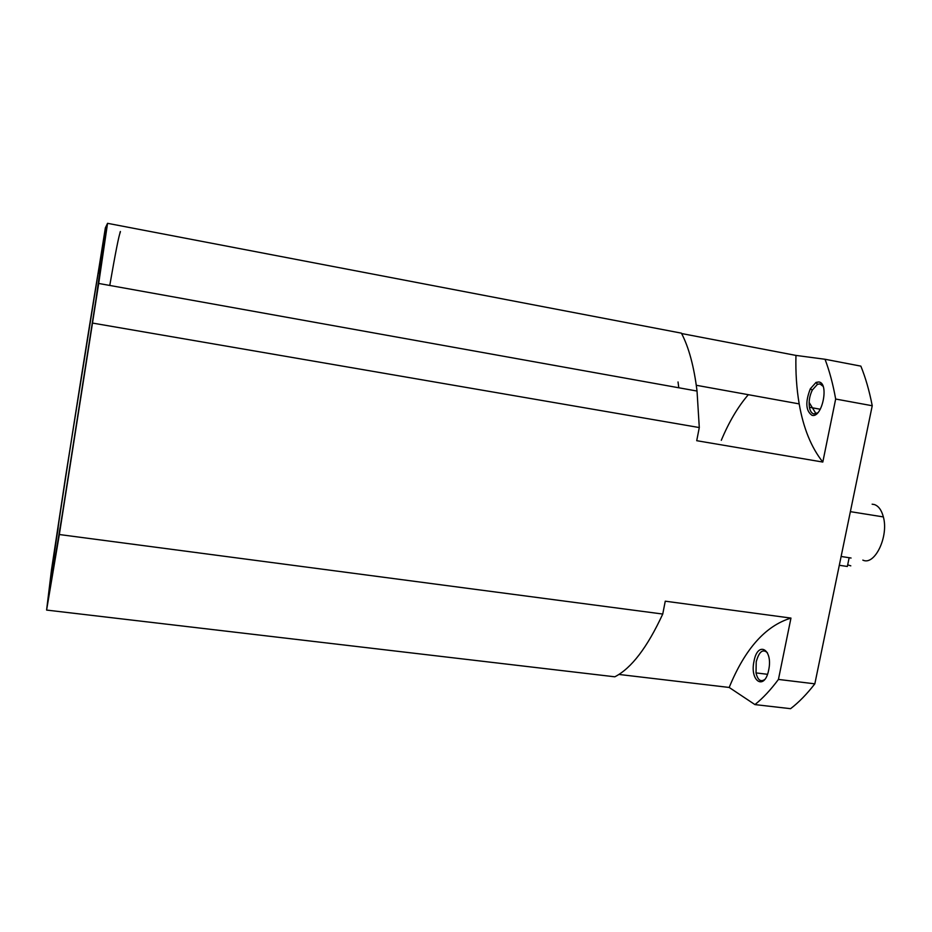 <?xml version="1.0" encoding="UTF-8"?>
<svg xmlns="http://www.w3.org/2000/svg" width="932" height="932" viewBox="0 0 932 932"><rect width="100%" height="100%" fill="white"/><g stroke="black" fill="none" stroke-linecap="round" stroke-linejoin="round"><path stroke-width="1.4" d="M841.328 555.449L846.011 532.778M841.118 556.474L851.067 558.023M872.131 504.189L874.367 504.55C878.573 505.994 881.567 510.119 883.361 516.922C888.93 536.599 874.659 566.039 862.822 560.109M817.713 412.818L813.857 413.936C811.621 413.342 810.141 411.128 809.419 407.272C808.615 401.459 809.582 395.727 812.308 390.065L817.469 384.31L819.95 383.914L823.072 386.314M818.785 381.969L816.036 382.411L810.316 388.819C805.178 402.1 805.749 410.942 812.028 415.322C822.222 418.421 829.468 382.831 818.785 381.969M764.718 679.51C760.629 682.259 757.728 680.057 756.027 672.904L756.225 661.79C759.056 651.608 762.784 648.602 767.409 652.75M768.69 669.968C773.234 649.103 757.728 640.447 754.023 661.172C749.456 681.339 764.683 691.136 768.69 669.968M76.144 426.285L74.933 434.149L76.144 426.285M98.384 272.843L101.04 255.508L98.384 272.843M58.005 529.178L55.582 544.148L58.005 529.178M850.799 565.841L847.677 564.839M109.766 285.448C115.498 252.514 119.005 234.817 120.275 232.371M105.782 229.61C103.976 233.443 74.735 416.429 59.077 520.639L49.78 585.04C48.149 599.055 52.472 574.59 62.735 511.645L95.949 299.603L105.782 229.61M105.922 228.736L96.031 299.067L62.654 512.227C52.332 575.463 47.998 600.022 49.641 585.89L58.984 521.186C74.711 416.511 104.093 232.697 105.922 228.736M98.279 273.321L101.169 254.984L98.279 273.321M55.396 545.546L58.18 527.827L55.396 545.546M56.934 535.714L55.955 542.005L56.945 535.725M98.874 269.488L99.584 265.003L98.885 269.476M99.619 265.003L99.864 263.302L99.549 264.991M99.852 263.302L100.551 258.816L99.887 263.313M120.414 231.486L120.03 232.324M839.301 565.281L847.351 566.47L849.168 557.674M835.666 399.036L872.236 405.746C869.37 390.974 865.583 377.775 860.865 366.136L825.018 359.263C829.468 370.924 833.022 384.182 835.666 399.036L822.805 462.051C811.248 447.453 803.372 428.079 799.19 403.894C796.604 388.772 795.52 372.614 795.951 355.418L825.018 359.263M872.236 405.746L814.836 683.832L778.441 679.428C770.752 689.785 762.924 698.173 754.943 704.592L729.185 687.455C744.994 648.87 765.591 625.756 790.965 618.091L778.441 679.428M754.943 704.592L790.581 708.681C798.829 702.355 806.914 694.072 814.836 683.832M748.314 394.69C737.969 406.736 728.964 421.951 721.298 440.312M809.127 402.414L816.024 413.75M729.185 687.455L618.918 674.442M662.745 614.048C647.332 647.402 631.36 668.326 614.817 676.807L46.6 610.076L51.481 569.906L65.683 476.101L105.363 227.851L107.553 223.319L681.42 333.155C688.83 347.31 694.037 366.614 697.031 391.056L98.699 283.456L59.333 534.525L662.745 614.048L665.262 601.187L790.965 618.091M822.805 462.051L696.717 440.696L699.291 427.555L92.676 323.101M681.618 333.54L795.951 355.418M59.333 534.525L46.6 610.076M678.799 387.77L678.03 381.969M699.291 427.555L697.031 391.056M107.553 223.319L98.699 283.456M850.368 511.656L883.361 516.922M820.288 409.241L809.419 407.272M817.469 384.31L816.036 382.411M812.308 390.065L810.316 388.819M767.479 674.302L756.027 672.904M799.19 403.894L696.297 385.277"/></g></svg>
